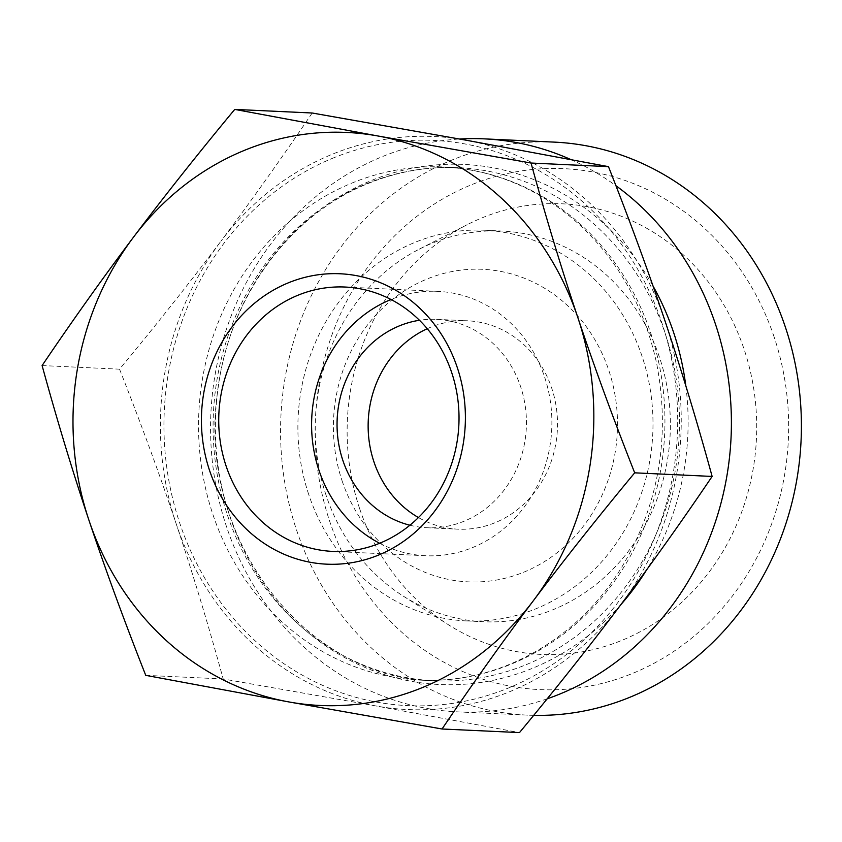<?xml version="1.0" encoding="UTF-8"?>
<svg xmlns="http://www.w3.org/2000/svg" width="842" height="842" viewBox="0 0 842 842"><rect width="100%" height="100%" fill="white"/><g stroke="black" fill="none" stroke-linecap="round" stroke-linejoin="round"><path stroke-width="0.63" stroke-dasharray="4.21 3.16" d="M427.252 328.706A104.303 94.683 92.7 0 1 467.678 320.802A104.303 94.683 92.7 0 1 551.721 388.173A104.303 94.683 92.7 0 1 457.974 529.176A104.303 94.683 92.7 0 1 418.453 517.556M342.094 480.814A156.444 142.014 -87.3 0 0 584.516 524.692A156.444 142.014 -87.3 0 0 499.706 271.229A156.444 142.014 -87.3 0 0 342.094 480.814M379.637 543.269A132.331 120.122 -87.3 0 0 425.589 555.731A132.331 120.122 -87.3 0 0 544.532 376.827A132.331 120.122 -87.3 0 0 437.893 291.364A132.331 120.122 -87.3 0 0 390.983 299.499M409.896 525.219A104.303 94.683 -87.3 0 0 426.883 527.734A104.303 94.683 -87.3 0 0 520.64 386.72A104.303 94.683 -87.3 0 0 436.588 319.36A104.303 94.683 -87.3 0 0 419.442 320.276M533.691 715.342A286.817 260.367 92.7 0 1 527.65 715.142A286.817 260.367 92.7 0 1 280.902 416.516A286.817 260.367 92.7 0 1 554.331 142.119M774.156 337.084A260.746 236.697 -87.3 0 0 370.122 263.946A260.746 236.697 -87.3 0 0 511.473 686.398A260.746 236.697 -87.3 0 0 774.156 337.084M547.163 698.828A286.817 260.367 92.7 0 1 457.638 711.879A286.817 260.367 92.7 0 1 213.489 470.867A286.817 260.367 92.7 0 1 381.215 157.086A286.817 260.367 92.7 0 1 459.522 139.014M570.771 159.517A286.817 260.367 92.7 0 1 615.912 185.693M359.681 508.768A225.54 204.743 -87.3 0 0 448.512 624.806A225.54 204.743 -87.3 0 0 756.442 438.661A225.54 204.743 -87.3 0 0 467.152 224.709A225.54 204.743 -87.3 0 0 359.681 508.768M326.128 495.433A195.555 177.525 92.7 0 1 419.316 249.137A195.555 177.525 92.7 0 1 501.906 231.045A195.555 177.525 92.7 0 1 670.137 434.651A195.555 177.525 92.7 0 1 483.708 621.733A195.555 177.525 92.7 0 1 403.16 596.041A195.555 177.525 92.7 0 1 326.128 495.433M308.761 494.622A195.555 177.525 92.7 0 1 484.539 230.234A195.555 177.525 92.7 0 1 652.771 433.84A195.555 177.525 92.7 0 1 466.342 620.922A195.555 177.525 92.7 0 1 308.761 494.622M312.182 113.007C281.996 157.686 251.558 200.459 220.836 241.328A286.817 260.367 92.7 0 1 465.31 140.056A286.817 260.367 92.7 0 1 665.285 321.77A286.817 260.367 92.7 0 1 620.786 604.745A286.817 260.367 92.7 0 1 376.321 706.017A286.817 260.367 92.7 0 1 176.346 524.303A286.817 260.367 92.7 0 1 220.836 241.328C190.092 282.186 156.328 324.802 119.543 369.175C140.856 423.179 159.801 474.888 176.346 524.303C192.871 573.718 208.479 625.269 223.193 678.968L376.321 706.017L519.493 732.593M42.1 365.565L119.543 369.175M145.75 675.358L223.193 678.968M620.891 604.609A260.325 236.318 92.7 0 1 253.347 567.908A260.325 236.318 92.7 0 1 370.28 180.967A260.325 236.318 92.7 0 1 653.055 286.059M685.809 385.773A260.325 236.318 92.7 0 1 646.635 569.834M365.912 183.977A256.831 233.15 92.7 0 1 458.237 167.663A256.831 233.15 92.7 0 1 679.189 435.072A256.831 233.15 92.7 0 1 434.346 680.778A256.831 233.15 92.7 0 1 215.72 464.963A256.831 233.15 92.7 0 1 365.912 183.977M351.356 183.303A256.831 233.15 92.7 0 1 443.692 166.99A256.831 233.15 92.7 0 1 664.633 434.388A256.831 233.15 92.7 0 1 419.79 680.104A256.831 233.15 92.7 0 1 201.164 464.289A256.831 233.15 92.7 0 1 351.356 183.303M332.274 158.401A282.912 256.821 92.7 0 1 673.916 468.847A282.912 256.821 92.7 0 1 256.263 641.857A282.912 256.821 92.7 0 1 332.274 158.401M437.893 291.364L345.031 287.038M425.589 555.731L332.716 551.405M527.65 715.142L457.638 711.879M403.16 596.041L448.512 624.806M419.316 249.137L467.152 224.709M466.342 620.922L483.708 621.733M484.539 230.234L501.906 231.045M426.883 527.734L457.974 529.176M436.588 319.36L467.678 320.802M458.237 167.663C427.22 166.284 397.045 171.621 367.722 183.682C289.427 215.057 228.887 297.626 217.815 390.383C195.365 535.586 304.772 679.368 434.346 680.778L419.79 680.104C498.822 684.557 579.191 639.499 623.406 564.414C659.433 502.137 670.485 434.988 656.549 362.965C643.488 303.646 615.439 255.473 572.402 218.446C534.165 186.682 491.265 169.526 443.692 166.99L458.237 167.663"/><path stroke-width="1.26" d="M418.453 517.556A104.303 94.683 92.7 0 1 373.932 461.816A104.303 94.683 92.7 0 1 427.252 328.706M451.67 372.501A132.331 120.122 92.7 0 1 332.716 551.405A132.331 120.122 92.7 0 1 218.878 413.632A132.331 120.122 92.7 0 1 345.031 287.038A132.331 120.122 92.7 0 1 451.67 372.501M457.311 367.638A145.361 131.962 -87.3 0 0 232.066 326.875A145.361 131.962 -87.3 0 0 310.866 562.382A145.361 131.962 -87.3 0 0 457.311 367.638M390.983 299.499A132.331 120.122 -87.3 0 0 311.75 417.958A132.331 120.122 -87.3 0 0 379.637 543.269M288.922 701.944A286.817 260.367 -87.3 0 0 533.386 600.672A286.817 260.367 -87.3 0 0 577.886 317.697A286.817 260.367 -87.3 0 0 377.911 135.983A286.817 260.367 -87.3 0 0 133.436 237.255A286.817 260.367 -87.3 0 0 88.947 520.23A286.817 260.367 -87.3 0 0 288.922 701.944L145.75 675.358C124.437 621.364 105.492 569.655 88.947 520.23C72.423 470.815 56.814 419.263 42.1 365.565C72.275 320.886 102.724 278.113 133.436 237.255C164.179 196.386 197.954 153.77 234.739 109.407L377.911 135.983L531.039 163.032C545.742 216.731 561.361 268.282 577.886 317.697C594.431 367.112 613.365 418.821 634.689 472.825C597.904 517.198 564.129 559.814 533.386 600.672C502.674 641.541 472.225 684.314 442.05 728.993L288.922 701.944M531.039 163.032L608.471 166.642L465.31 140.056L312.182 113.007L234.739 109.407M634.689 472.825L712.132 476.435C697.418 422.737 681.799 371.185 665.285 321.77C648.729 272.345 629.795 220.636 608.471 166.642M442.05 728.993L519.493 732.593C556.278 688.23 590.042 645.614 620.786 604.745C651.508 563.887 681.946 521.114 712.132 476.435M419.442 320.276A104.303 94.683 -87.3 0 0 337.168 419.137A104.303 94.683 -87.3 0 0 409.896 525.219M459.522 139.014A286.817 260.367 92.7 0 1 484.329 138.867L554.331 142.119A286.817 260.367 92.7 0 1 785.46 327.37A286.817 260.367 92.7 0 1 533.691 715.342M484.329 138.867A286.817 260.367 92.7 0 1 570.771 159.517M615.912 185.693A286.817 260.367 92.7 0 1 715.447 324.107A286.817 260.367 92.7 0 1 547.163 698.828M653.055 286.059A260.325 236.318 92.7 0 1 685.809 385.773M646.635 569.834A260.325 236.318 92.7 0 1 620.891 604.609"/></g></svg>
